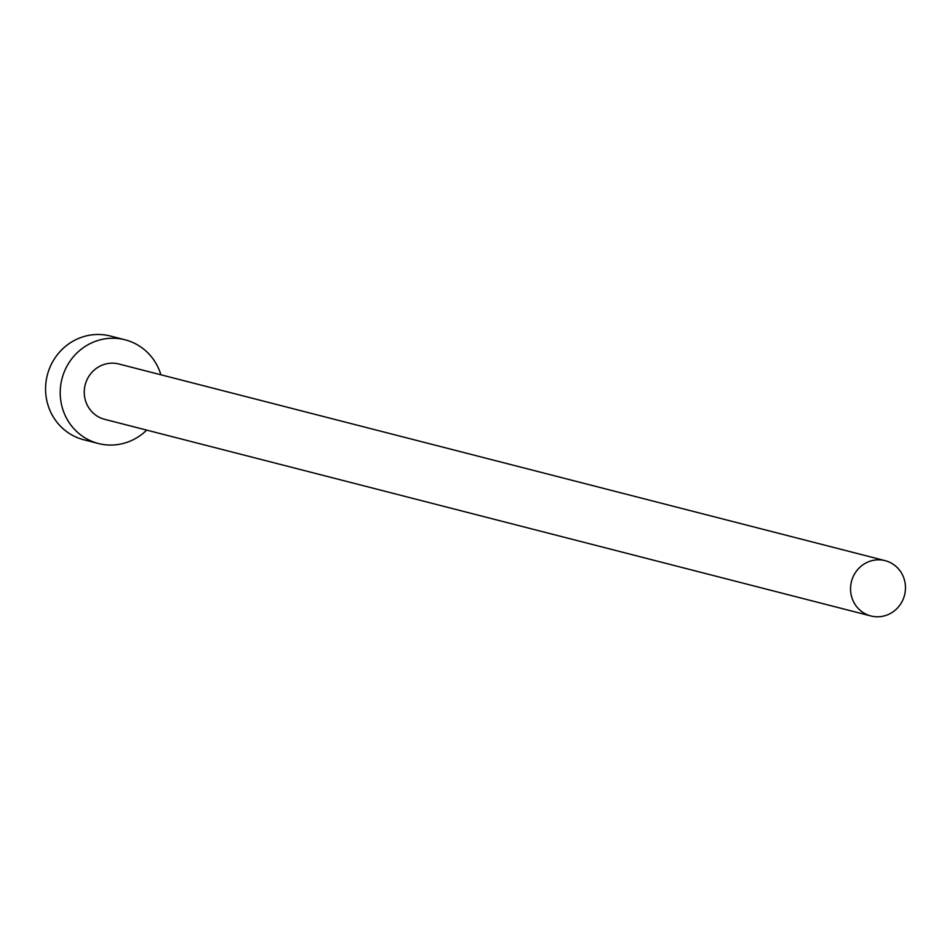 <?xml version="1.0" encoding="UTF-8"?>
<svg xmlns="http://www.w3.org/2000/svg" width="952" height="952" viewBox="0 0 952 952"><rect width="100%" height="100%" fill="white"/><g stroke="black" fill="none" stroke-linecap="round" stroke-linejoin="round"><path stroke-width="1.43" d="M869.854 615.67A28.56 27.394 104.4 0 0 870.913 615.968A28.56 27.394 104.4 0 0 904.4 595.678A28.56 27.394 104.4 0 0 886.169 560.942A28.56 27.394 104.4 0 0 885.11 560.645A28.56 27.394 104.4 0 0 851.623 580.946A28.56 27.394 104.4 0 0 869.854 615.67M885.11 560.645L118.81 363.985A28.56 27.394 104.4 0 0 85.335 384.287A28.56 27.394 104.4 0 0 103.554 419.011A28.56 27.394 104.4 0 0 104.613 419.308L870.913 615.968M160.9 374.79A53.538 51.36 104.4 0 0 127.009 340.34A53.538 51.36 104.4 0 0 125.021 339.793A53.538 51.36 104.4 0 0 62.237 377.849A53.538 51.36 104.4 0 0 96.426 442.954A53.538 51.36 104.4 0 0 98.413 443.513A53.538 51.36 104.4 0 0 146.703 430.114M125.021 339.793L110.384 336.032A53.538 51.36 104.4 0 0 47.6 374.088A53.538 51.36 104.4 0 0 81.777 439.205A53.538 51.36 104.4 0 0 83.764 439.753L98.413 443.513"/></g></svg>
